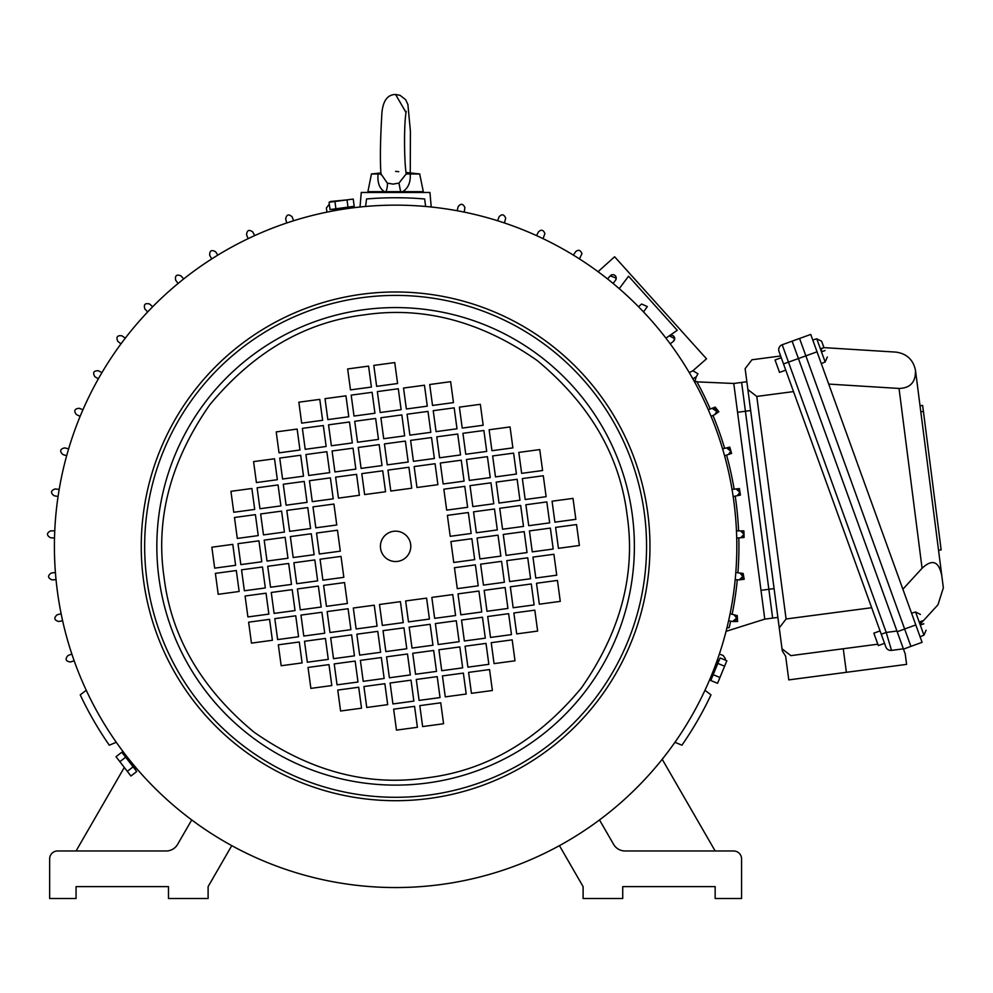 <?xml version="1.0" encoding="UTF-8"?>
<svg xmlns="http://www.w3.org/2000/svg" width="993" height="993" viewBox="0 0 993 993"><rect width="100%" height="100%" fill="white"/><g stroke="black" fill="none" stroke-linecap="round" stroke-linejoin="round"><path stroke-width="1.49" d="M360 207.003L361.278 192.468L429.944 192.468L431.21 207.003M395.611 197.744L404.387 197.855M373.666 198.439L366.554 198.96L365.585 206.47L366.554 198.96A348.605 348.605 0 0 1 424.656 198.96L417.656 198.451M616.256 278.114A3.438 3.438 0 0 1 615.573 280.175L616.256 278.114L610.236 275.855L607.53 278.934M674.694 338.625A3.438 3.438 0 0 1 673.428 341.294L674.694 338.625L669.307 335.808A3.438 3.438 0 0 1 674.694 338.625M543.059 238.643L544.909 233.541C543.295 229.755 541.135 229.234 538.417 231.965L536.543 235.614M504.456 222.966L505.698 218.088C503.947 214.19 501.726 213.793 499.045 216.896L497.63 220.744M464.24 212.117L464.898 207.537C462.986 203.528 460.727 203.267 458.121 206.755L457.177 210.739M579.453 258.912L581.948 253.649C580.471 250 578.373 249.355 575.667 251.713L573.358 255.102M643.538 311.926L647.324 306.589L641.602 304.019L638.536 306.75M692.878 378.867L696.354 376.682L697.955 373.778L692.915 370.737L706.507 358.808L614.617 256.765L598.047 271.685M711.075 416.34L714.786 414.59A3.438 3.438 0 0 0 716.76 411.487L712.105 408.272L708.27 409.724M711.298 408.582L715.196 407.105L718.858 411.76L714.786 414.59L716.76 411.487A3.438 3.438 0 0 0 713.483 408.061M729.321 454.049A3.438 3.438 0 0 0 730.811 451.455M724.567 455.762L728.465 454.471L730.823 451.207L726.578 447.88L722.594 448.848M733.157 496.525L737.178 495.718A3.438 3.438 0 0 0 739.872 493.049M740.418 495.073A348.605 348.605 0 0 0 739.388 488.556L740.418 495.073L737.178 495.718L739.946 492.354L736.111 488.941L732.027 489.425M736.707 538.032L740.803 537.722A3.438 3.438 0 0 0 742.888 536.816M743.658 535.761A3.438 3.438 0 0 0 743.98 534.296L740.567 530.87L736.458 530.845M744.092 537.486L740.803 537.722L743.98 534.296A3.438 3.438 0 0 0 740.567 530.87L743.869 530.883L744.092 537.486A348.605 348.605 0 0 0 743.869 530.883M738.904 549.812L738.929 546.349A343.317 343.317 0 0 1 737.911 572.775L738.159 569.324M735.18 579.664L739.276 579.862A3.438 3.438 0 0 0 742.081 578.621M742.491 578A3.438 3.438 0 0 0 742.876 576.424L739.884 573.023L735.813 572.502M739.015 572.911L743.149 573.445L744.204 579.267L739.276 579.862L742.876 576.424M728.589 620.799L732.635 621.494A3.438 3.438 0 0 0 736.645 618.105L734.063 614.779L730.091 613.773M733.219 614.568L737.265 615.598L737.588 621.506L732.635 621.494L736.645 618.105M725.126 660.035L725.386 658.719L723.202 655.517L719.379 654.027M704.968 690.296L710.976 694.877A348.605 348.605 0 0 1 681.93 745.197L674.942 742.28M116.268 742.28L109.292 745.197A348.605 348.605 0 0 1 80.234 694.877L86.254 690.296M424.656 198.96L425.625 206.47M662.219 759.285L715.159 850.976M231.766 845.639L208.108 886.625L208.108 898.516L168.487 898.516L168.487 886.625L76.064 886.625L76.064 898.516L49.65 898.516L49.65 858.895A7.919 7.919 0 0 1 57.569 850.976L166.179 850.976A13.207 13.207 0 0 0 177.61 844.373L191.723 819.933M123.976 767.986L76.064 850.976M599.499 819.933L613.612 844.373A13.207 13.207 0 0 0 625.044 850.976L733.641 850.976A7.919 7.919 0 0 1 741.572 858.895L741.572 898.516L715.159 898.516L715.159 886.625L622.723 886.625L622.723 898.516L583.114 898.516L583.114 886.625L559.444 845.639M329.304 204.136L326.362 208.058L326.982 212.117M293.593 220.744L292.178 216.896C288.752 213.731 286.567 214.438 285.649 219.019L286.754 222.966M254.68 235.614L252.793 231.965C249.007 229.234 246.934 230.202 246.574 234.857L248.163 238.643M217.852 255.102L215.543 251.713C211.459 249.466 209.511 250.683 209.722 255.35L211.757 258.912M183.68 278.934L180.974 275.855C176.642 274.13 174.867 275.558 175.649 280.175L178.095 283.452M152.674 306.75L149.62 304.019C145.102 302.84 143.513 304.479 144.841 308.96L147.684 311.926M125.292 338.141L121.916 335.808C117.298 335.187 115.92 337.012 117.782 341.294L120.96 343.888M101.931 372.648L98.295 370.737C93.64 370.674 92.486 372.66 94.869 376.682L98.332 378.867M82.953 409.724L79.117 408.272C74.475 408.781 73.581 410.891 76.436 414.59L80.135 416.34M68.629 448.848L64.644 447.88C60.101 448.948 59.481 451.145 62.758 454.471L66.655 455.762M59.183 489.425L55.111 488.941C50.742 490.554 50.382 492.813 54.032 495.718L58.066 496.525M54.752 530.845L50.655 530.87C46.51 533.005 46.423 535.289 50.42 537.722L54.503 538.032M55.409 572.502L51.338 573.023C47.49 575.655 47.689 577.926 51.934 579.862L56.03 579.664M61.132 613.773L57.16 614.779C53.647 617.857 54.131 620.091 58.587 621.494L62.621 620.799M71.844 654.027L68.02 655.517C64.917 658.992 65.662 661.164 70.255 662.008L74.177 660.829M619.247 288.653L628.557 276.191L677.263 330.284L665.931 338.141M673.428 341.294L670.25 343.888L673.428 341.294M689.291 372.648L692.915 370.737L689.291 372.648M610.881 275.284A3.438 3.438 0 0 1 616.107 277.121M613.115 283.452L615.573 280.175M708.841 405.814L710.243 408.979A343.317 343.317 0 0 0 696.763 381.511L694.517 381.796M723.636 445.038L724.642 448.352A343.317 343.317 0 0 0 712.986 415.446L714.29 418.649M733.542 485.763L734.137 489.177A343.317 343.317 0 0 0 726.578 455.092L727.484 458.431M738.407 527.407L738.581 530.858A343.317 343.317 0 0 0 735.23 496.115L735.726 499.541M738.929 544.648L738.929 546.349A343.317 343.317 0 0 0 738.817 537.871L738.866 539.609M732.809 610.894L732.139 614.295A343.317 343.317 0 0 0 737.303 579.763L736.943 583.214M729.57 625.95L729.172 627.626L726.913 627.924L729.172 627.626A343.317 343.317 0 0 0 730.674 621.159L730.289 622.847M725.734 448.079L729.781 447.086L731.605 453.441A348.605 348.605 0 0 0 729.781 447.086M730.823 451.207A3.438 3.438 0 0 0 726.578 447.88M739.388 488.556L736.111 488.941A3.438 3.438 0 0 1 738.531 489.574M739.946 492.354A3.438 3.438 0 0 0 739.524 490.716M742.801 575.692A3.438 3.438 0 0 0 739.884 573.023M739.276 579.862L738.42 579.813M736.583 617.435A3.438 3.438 0 0 0 734.063 614.779M732.635 621.494L731.779 621.345M726.057 631.337L764.784 619.123L733.765 383.472L696.962 381.871M694.752 381.771L696.23 376.757M728.514 454.459L731.605 453.441M331.997 209.287L333.474 210.417L351.112 208.058L352.254 206.569M347.004 199.878L353.235 199.047L354.203 206.308L330.036 209.548L329.055 202.287L330.595 201.48L347.004 199.878L347.984 207.14M335.895 208.766L334.926 201.505M353.235 199.047L329.055 202.287M779.021 351.522A5.288 5.288 0 0 1 782.186 344.757A5.288 5.288 0 0 0 779.021 351.522L881.25 634.229L886.215 632.442L891.503 650.39L903.382 648.826L792.129 341.17L799.576 338.464L782.186 344.757L788.479 362.135L798.409 358.547L805.857 355.854L799.576 338.464L810.747 334.43L922.087 642.322L910.916 646.369L805.857 355.854L817.04 351.807M843.268 648.752L846.371 672.311L906.597 664.379L905.219 653.915L896.94 631.027L886.215 632.442L788.479 362.135L783.514 363.934M881.25 634.229L885.855 646.952A5.288 5.288 0 0 0 891.503 650.39M790.8 655.653A7.919 7.919 0 0 0 790.9 655.641C783.936 656.559 783.936 656.559 790.9 655.641L877.837 644.196M846.371 672.311L788.777 679.895L785.674 656.323L782.285 650.825L779.257 627.874L786.084 618.987L871.668 607.716M790.9 655.641L782.012 648.814A7.919 7.919 0 0 0 782.037 648.925M793.506 391.59L756.778 396.43L747.89 389.604L745.135 368.664L751.949 359.776L780.635 355.99M779.257 627.874L747.89 389.604M764.784 619.123L772.641 618.093L741.622 382.442L772.641 618.093L777.879 617.398M746.86 381.746L733.765 383.472M774.093 588.601L760.998 590.326L737.551 412.281L750.646 410.556M903.481 649.124L910.916 646.369M810.747 334.43L799.576 338.464M823.818 347.624L895.86 352.105C906.597 353.57 913.138 359.59 915.459 370.19C915.831 382.057 910.358 388.151 899.037 388.449L828.708 384.08M902.885 589.209L922.075 568.269C932.353 558.637 938.931 561.206 941.836 575.965L943.35 587.831L937.963 604.787L920.474 623.865M941.836 575.965L915.509 370.501M920.796 411.772L923.416 411.437L941.153 549.923L938.534 550.259M923.416 411.437L922.634 405.405L920.014 405.74M825.009 350.566L822.03 351.634L821.484 350.144L820.95 348.655L823.954 347.637C821.112 339.792 821.124 339.817 823.967 347.662L820.988 348.766M402.488 192.468L402.649 191.674L384.365 191.674L384.626 192.468M410.258 172.943L410.419 131.287L407.887 104.451L405.628 99.66L400.042 95.316L395.611 94.484L406 112.482M398.727 171.677L395.611 171.342M419.691 173.974L423.316 191.674L402.649 191.674C408.16 188.31 410.692 182.414 410.246 173.974L419.691 173.974M378.085 173.974L371.444 173.974L367.906 191.674L384.365 191.674C379.363 188.322 377.266 182.427 378.085 173.974L381.039 173.974L387.307 183.097L393.054 184.115L398.963 183.097L406.211 173.887C404.064 160.593 403.89 123.02 406.224 111.365M406.038 173.974L410.246 173.974M400.787 192.468L398.963 183.097M386.24 192.468L385.992 191.723A10.563 4.183 110.6 0 0 387.307 183.097M733.74 500.646A341.207 341.207 0 0 1 441.314 884.478A341.207 341.207 0 0 1 57.482 592.051A341.207 341.207 0 0 1 349.908 208.22A341.207 341.207 0 0 1 733.74 500.646A341.207 341.207 0 0 0 349.908 208.22A341.207 341.207 0 0 0 57.482 592.051M627.104 515.057C619.88 455.762 589.904 404.25 537.176 360.521C481.022 321.298 423.403 306.08 364.319 314.843C305.025 322.08 253.513 352.056 209.784 404.784C170.56 460.938 155.342 518.557 164.106 577.641C171.342 636.935 201.318 688.447 254.034 732.164C310.201 771.387 367.82 786.617 426.903 777.842C486.198 770.618 537.697 740.641 581.426 687.913C620.65 631.759 635.88 574.14 627.104 515.057M355.146 207.549L363.028 206.705M380.555 548.384A15.18 15.18 0 0 0 397.647 561.393A15.18 15.18 0 0 0 410.655 544.313A15.18 15.18 0 0 0 393.576 531.305A15.18 15.18 0 0 0 380.555 548.384M709.25 680.701L706.048 687.95M122.437 750.795L117.757 744.39M492.379 690.495L489.549 669.555L468.609 672.385L471.439 693.325L492.379 690.495M436.498 671.405L433.668 650.465L412.728 653.295L415.558 674.235L436.498 671.405M515.007 660.792L512.177 639.852L491.237 642.682L494.067 663.622L515.007 660.792M429.423 619.061L426.593 598.121L405.653 600.951L408.483 621.891L429.423 619.061M537.647 631.076L534.817 610.149L513.877 612.979L516.708 633.906L537.647 631.076M485.304 638.151L482.474 617.224L461.534 620.054L464.364 640.981L485.304 638.151M560.275 601.373L557.445 580.433L536.505 583.263L539.336 604.203L560.275 601.373M507.932 608.448L505.102 587.508L484.162 590.339L486.992 611.278L507.932 608.448M459.126 641.689L456.296 620.762L435.368 623.592L438.198 644.519L459.126 641.689M530.572 578.733L527.742 557.805L506.802 560.635L509.632 581.563L530.572 578.733M478.229 585.808L475.399 564.88L454.459 567.711L457.289 588.638L478.229 585.808M553.2 549.03L550.37 528.09L529.43 530.92L532.26 551.86L553.2 549.03M500.857 556.105L498.027 535.165L477.087 537.995L479.917 558.935L500.857 556.105M452.758 594.584L431.831 597.414L434.661 618.354L455.588 615.523L452.758 594.584M298.843 402.202L301.673 423.13L322.613 420.3L319.783 399.372L298.843 402.202M354.724 421.293L357.554 442.233L378.482 439.402L375.652 418.463L354.724 421.293M276.203 431.905L279.033 452.845L299.973 450.015L297.143 429.075L276.203 431.905M361.8 473.636L364.63 494.576L385.557 491.746L382.727 470.806L361.8 473.636M253.575 461.608L256.405 482.548L277.345 479.718L274.515 458.778L253.575 461.608M305.918 454.533L308.749 475.473L329.688 472.643L326.858 451.703L305.918 454.533M230.935 491.324L233.765 512.264L254.704 509.434L251.874 488.494L230.935 491.324M283.278 484.249L286.108 505.189L307.048 502.359L304.218 481.419L283.278 484.249M332.084 450.996L334.914 471.936L355.854 469.106L353.024 448.166L332.084 450.996M260.65 513.952L263.48 534.892L284.42 532.062L281.59 511.122L260.65 513.952M312.994 506.877L315.824 527.817L336.764 524.987L333.933 504.047L312.994 506.877M238.01 543.668L240.84 564.607L261.78 561.777L258.95 540.837L238.01 543.668M290.353 536.592L293.183 557.532L314.123 554.702L311.293 533.762L290.353 536.592M338.452 498.114L359.392 495.284L356.561 474.344L335.622 477.174L338.452 498.114M450.214 536.307L471.154 533.477L468.324 512.537L447.384 515.367L450.214 536.307M414.143 466.561L416.973 487.501L437.901 484.671L435.071 463.731L414.143 466.561M373.815 365.412L376.645 386.351L397.585 383.521L394.755 362.582L373.815 365.412M476.379 532.769L497.319 529.939L494.489 508.999L473.549 511.829L476.379 532.769M502.557 529.232L523.497 526.402L520.667 505.462L499.727 508.292L502.557 529.232M528.723 525.694L549.663 522.864L546.833 501.924L525.893 504.754L528.723 525.694M554.901 522.157L575.841 519.327L573.011 498.387L552.071 501.217L554.901 522.157M446.676 510.129L467.616 507.299L464.786 486.359L443.846 489.189L446.676 510.129M472.842 506.591L493.782 503.761L490.952 482.821L470.012 485.651L472.842 506.591M499.02 503.054L519.96 500.224L517.13 479.284L496.19 482.114L499.02 503.054M525.185 499.516L546.125 496.686L543.295 475.746L522.355 478.576L525.185 499.516M413.436 461.323L434.363 458.493L431.533 437.553L410.606 440.383L413.436 461.323M443.139 483.963L464.079 481.133L461.249 460.193L440.309 463.023L443.139 483.963M469.304 480.426L490.244 477.596L487.414 456.656L466.474 459.486L469.304 480.426M495.482 476.888L516.422 474.058L513.592 453.118L492.652 455.948L495.482 476.888M521.648 473.351L542.588 470.521L539.758 449.581L518.818 452.411L521.648 473.351M407.068 414.218L409.898 435.157L430.825 432.327L427.995 411.387L407.068 414.218M439.601 457.785L460.541 454.955L457.711 434.015L436.771 436.846L439.601 457.785M465.767 454.248L486.707 451.418L483.876 430.478L462.937 433.308L465.767 454.248M491.945 450.71L512.885 447.88L510.054 426.94L489.115 429.77L491.945 450.71M403.53 388.052L406.36 408.979L427.288 406.149L424.458 385.222L403.53 388.052M390.795 491.038L411.735 488.208L408.905 467.269L387.965 470.099L390.795 491.038M436.064 431.62L457.003 428.79L454.173 407.85L433.233 410.68L436.064 431.62M462.229 428.082L483.169 425.252L480.339 404.312L459.399 407.142L462.229 428.082M384.428 443.921L387.258 464.861L408.197 462.03L405.367 441.091L384.428 443.921M383.72 438.695L404.66 435.865L401.83 414.925L380.89 417.755L383.72 438.695M377.352 391.59L380.182 412.517L401.122 409.687L398.292 388.76L377.352 391.59M432.526 405.442L453.466 402.612L450.636 381.684L429.696 384.514L432.526 405.442M316.531 533.055L319.361 553.995L340.301 551.165L337.471 530.225L316.531 533.055M350.479 389.889L371.407 387.059L368.577 366.119L347.649 368.949L350.479 389.889M264.188 540.13L267.018 561.07L287.958 558.24L285.128 537.3L264.188 540.13M211.844 547.205L214.674 568.145L235.614 565.315L232.784 544.375L211.844 547.205M286.816 510.414L289.646 531.354L310.586 528.524L307.756 507.584L286.816 510.414M234.472 517.49L237.302 538.429L258.242 535.599L255.412 514.659L234.472 517.49M309.456 480.711L312.286 501.651L333.226 498.821L330.396 477.881L309.456 480.711M257.113 487.786L259.943 508.726L280.882 505.896L278.052 484.956L257.113 487.786M331.377 445.77L352.316 442.94L349.486 422L328.546 424.83L331.377 445.77M279.741 458.071L282.571 479.011L303.51 476.181L300.68 455.241L279.741 458.071M327.839 419.592L348.779 416.762L345.949 395.835L325.009 398.665L327.839 419.592M302.381 428.368L305.211 449.308L326.151 446.478L323.321 425.538L302.381 428.368M361.092 468.398L382.02 465.568L379.189 444.628L358.262 447.458L361.092 468.398M354.017 416.055L374.944 413.225L372.114 392.297L351.187 395.127L354.017 416.055M341.009 556.39L320.069 559.22L322.899 580.16L343.839 577.33L341.009 556.39M377.079 626.136L374.249 605.196L353.309 608.026L356.139 628.966L377.079 626.136M417.395 727.286L414.565 706.346L393.638 709.176L396.468 730.116L417.395 727.286M314.831 559.928L293.891 562.758L296.721 583.698L317.661 580.868L314.831 559.928M288.665 563.465L267.725 566.295L270.555 587.235L291.495 584.405L288.665 563.465M262.487 567.003L241.547 569.833L244.377 590.773L265.317 587.943L262.487 567.003M236.322 570.541L215.382 573.371L218.212 594.311L239.152 591.48L236.322 570.541M344.546 582.568L323.606 585.398L326.436 606.326L347.376 603.496L344.546 582.568M318.368 586.106L297.428 588.936L300.258 609.863L321.198 607.033L318.368 586.106M292.203 589.643L271.263 592.473L274.093 613.401L295.033 610.571L292.203 589.643M266.025 593.181L245.085 596.011L247.915 616.938L268.855 614.108L266.025 593.181M377.787 631.374L356.847 634.204L359.677 655.132L380.617 652.302L377.787 631.374M348.084 608.734L327.144 611.564L329.974 632.504L350.914 629.674L348.084 608.734M321.906 612.271L300.966 615.101L303.796 636.041L324.736 633.211L321.906 612.271M295.74 615.809L274.8 618.639L277.63 639.579L298.57 636.749L295.74 615.809M269.562 619.347L248.622 622.177L251.452 643.116L272.392 640.286L269.562 619.347M384.154 678.48L381.324 657.54L360.385 660.37L363.215 681.31L384.154 678.48M351.621 634.912L330.681 637.742L333.511 658.669L354.451 655.839L351.621 634.912M325.443 638.449L304.503 641.279L307.333 662.207L328.273 659.377L325.443 638.449M299.278 641.987L278.338 644.817L281.168 665.744L302.108 662.914L299.278 641.987M387.692 704.645L384.862 683.705L363.922 686.535L366.752 707.475L387.692 704.645M400.415 601.659L379.487 604.489L382.317 625.429L403.245 622.599L400.415 601.659M355.159 661.077L334.219 663.907L337.049 684.847L357.989 682.017L355.159 661.077M328.981 664.615L308.041 667.445L310.871 688.385L331.811 685.555L328.981 664.615M406.782 648.764L403.952 627.837L383.025 630.667L385.855 651.594L406.782 648.764M407.49 654.002L386.562 656.832L389.393 677.772L410.32 674.942L407.49 654.002M413.858 701.108L411.028 680.168L390.1 682.998L392.93 703.938L413.858 701.108M358.696 687.243L337.757 690.073L340.587 711.013L361.526 708.183L358.696 687.243M474.691 559.642L471.861 538.702L450.921 541.533L453.751 562.472L474.691 559.642M440.743 702.808L419.803 705.638L422.633 726.578L443.573 723.748L440.743 702.808M527.035 552.567L524.205 531.627L503.265 534.457L506.095 555.397L527.035 552.567M579.378 545.492L576.548 524.552L555.608 527.382L558.438 548.322L579.378 545.492M504.394 582.27L501.564 561.343L480.624 564.173L483.454 585.1L504.394 582.27M556.738 575.195L553.908 554.268L532.968 557.098L535.798 578.025L556.738 575.195M481.766 611.986L478.936 591.046L457.996 593.876L460.826 614.816L481.766 611.986M534.11 604.911L531.28 583.971L510.34 586.801L513.17 607.741L534.11 604.911M459.833 646.927L438.906 649.757L441.736 670.697L462.664 667.867L459.833 646.927M511.469 634.614L508.639 613.686L487.7 616.516L490.53 637.444L511.469 634.614M463.371 673.093L442.444 675.923L445.274 696.863L466.201 694.033L463.371 673.093M488.841 664.329L486.011 643.39L465.072 646.22L467.902 667.159L488.841 664.329M430.13 624.299L409.19 627.129L412.021 648.057L432.96 645.227L430.13 624.299M437.205 676.63L416.266 679.46L419.096 700.4L440.036 697.57L437.205 676.63M719.317 659.786L717.591 660.506L710.827 676.965L711.547 678.691M719.962 677.499L717.567 683.296L710.789 680.515L720.074 657.962L726.851 660.742L719.962 677.499L713.185 674.706M717.827 663.423L724.605 666.216M717.567 683.296L726.851 660.742M135.52 769.972L135.756 768.123L124.882 754.022L123.033 753.786M119.855 761.668L116.02 756.691L121.829 752.222L136.724 771.536L130.915 776.017L119.855 761.668L125.664 757.2M133.112 766.857L127.303 771.325M116.02 756.691L130.915 776.017M923.825 623.84L920.809 624.82L919.741 621.841L922.72 620.774L919.779 621.953M823.929 347.587C821.112 339.792 821.124 339.817 823.967 347.662C821.124 339.817 821.112 339.792 823.929 347.587L823.967 347.662M781.268 357.728L775.049 359.975L779.542 372.387L785.748 370.141M880.046 630.915L873.84 633.162L876.074 639.343L878.333 645.574L884.54 643.327M923.8 623.753L920.809 624.82M756.778 396.43L786.084 618.987M904.648 629.041L897.2 631.734M915.807 624.945L904.623 628.979M922.075 568.269L899.037 388.449M647.672 512.276A254.357 254.357 0 0 1 429.684 798.409A254.357 254.357 0 0 1 143.538 580.421A254.357 254.357 0 0 1 361.539 294.276A254.357 254.357 0 0 1 647.672 512.276M644.296 512.736A250.944 250.944 0 0 0 361.998 297.664A250.944 250.944 0 0 0 146.927 579.962A250.944 250.944 0 0 0 429.224 795.033A250.944 250.944 0 0 0 644.296 512.736M632.231 514.362A238.767 238.767 0 0 1 427.598 782.968A238.767 238.767 0 0 1 158.992 578.336A238.767 238.767 0 0 1 363.624 309.729A238.767 238.767 0 0 1 632.231 514.362M821.298 363.612L825.146 361.986L816.767 338.799L821.645 341.244L816.767 338.799L812.77 340.016L816.767 338.799M920.089 636.798L923.937 635.172L926.121 630.17L923.937 635.172L915.558 611.986L920.424 614.431M367.906 191.674L368.552 192.468M422.67 192.468L423.316 191.674M381.039 173.974L381.064 174.805C379.947 162.194 380.232 141.515 381.92 112.792C383.05 100.665 387.605 94.558 395.611 94.484M419.778 173.974L406.025 172.472M371.444 173.974L380.964 172.943M825.146 361.986L827.33 356.983M915.558 611.986L911.562 613.202"/></g></svg>
